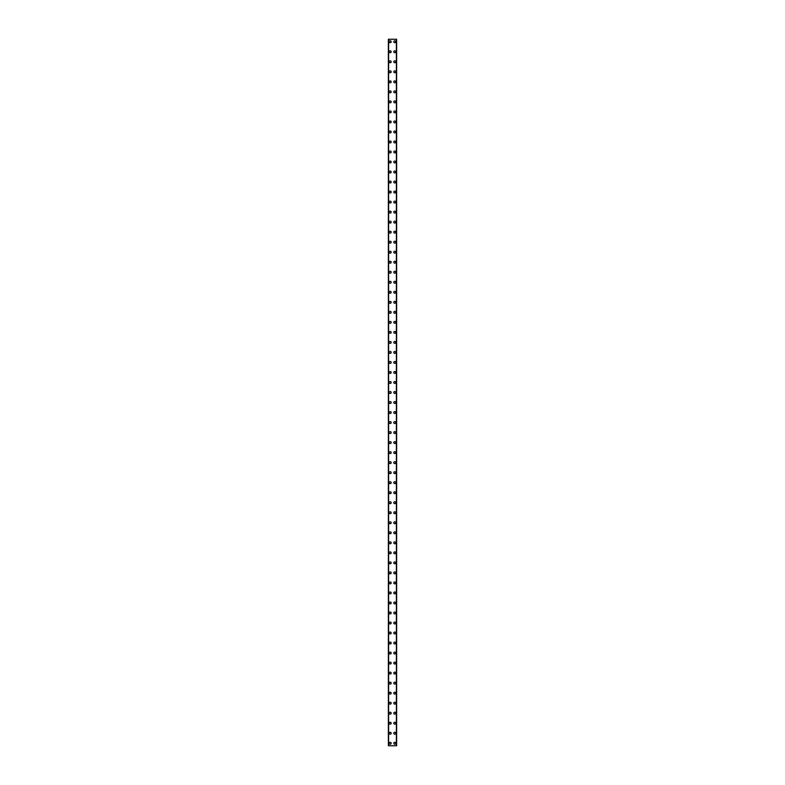 <?xml version="1.0" encoding="UTF-8"?>
<svg xmlns="http://www.w3.org/2000/svg" width="785" height="785" viewBox="0 0 785 785"><rect width="100%" height="100%" fill="white"/><g stroke="black" fill="none" stroke-linecap="round" stroke-linejoin="round"><path stroke-width="1.18" d="M389.301 743.248A0.942 0.942 0 0 1 390.243 742.306A0.942 0.942 0 0 1 391.185 743.248A0.942 0.942 0 0 1 390.243 744.18A0.942 0.942 0 0 1 389.301 743.248M389.301 733.219A0.942 0.942 0 0 1 390.243 732.287A0.942 0.942 0 0 1 391.185 733.219A0.942 0.942 0 0 1 390.243 734.161A0.942 0.942 0 0 1 389.301 733.219M389.301 723.201A0.942 0.942 0 0 1 390.243 722.259A0.942 0.942 0 0 1 391.185 723.201A0.942 0.942 0 0 1 390.243 724.143A0.942 0.942 0 0 1 389.301 723.201M389.301 713.182A0.942 0.942 0 0 1 390.243 712.24A0.942 0.942 0 0 1 391.185 713.182A0.942 0.942 0 0 1 390.243 714.124A0.942 0.942 0 0 1 389.301 713.182M389.301 703.164A0.942 0.942 0 0 1 390.243 702.222A0.942 0.942 0 0 1 391.185 703.164A0.942 0.942 0 0 1 390.243 704.096A0.942 0.942 0 0 1 389.301 703.164M389.301 693.135A0.942 0.942 0 0 1 390.243 692.203A0.942 0.942 0 0 1 391.185 693.135A0.942 0.942 0 0 1 390.243 694.077A0.942 0.942 0 0 1 389.301 693.135M389.301 683.117A0.942 0.942 0 0 1 390.243 682.175A0.942 0.942 0 0 1 391.185 683.117A0.942 0.942 0 0 1 390.243 684.059A0.942 0.942 0 0 1 389.301 683.117M389.301 673.098A0.942 0.942 0 0 1 390.243 672.156A0.942 0.942 0 0 1 391.185 673.098A0.942 0.942 0 0 1 390.243 674.03A0.942 0.942 0 0 1 389.301 673.098M389.301 663.07A0.942 0.942 0 0 1 390.243 662.138A0.942 0.942 0 0 1 391.185 663.07A0.942 0.942 0 0 1 390.243 664.012A0.942 0.942 0 0 1 389.301 663.07M389.301 653.051A0.942 0.942 0 0 1 390.243 652.109A0.942 0.942 0 0 1 391.185 653.051A0.942 0.942 0 0 1 390.243 653.993A0.942 0.942 0 0 1 389.301 653.051M389.301 643.033A0.942 0.942 0 0 1 390.243 642.091A0.942 0.942 0 0 1 391.185 643.033A0.942 0.942 0 0 1 390.243 643.975A0.942 0.942 0 0 1 389.301 643.033M389.301 633.014A0.942 0.942 0 0 1 390.243 632.072A0.942 0.942 0 0 1 391.185 633.014A0.942 0.942 0 0 1 390.243 633.946A0.942 0.942 0 0 1 389.301 633.014M389.301 622.986A0.942 0.942 0 0 1 390.243 622.054A0.942 0.942 0 0 1 391.185 622.986A0.942 0.942 0 0 1 390.243 623.928A0.942 0.942 0 0 1 389.301 622.986M389.301 612.967A0.942 0.942 0 0 1 390.243 612.025A0.942 0.942 0 0 1 391.185 612.967A0.942 0.942 0 0 1 390.243 613.909A0.942 0.942 0 0 1 389.301 612.967M389.301 602.949A0.942 0.942 0 0 1 390.243 602.007A0.942 0.942 0 0 1 391.185 602.949A0.942 0.942 0 0 1 390.243 603.891A0.942 0.942 0 0 1 389.301 602.949M389.301 592.93A0.942 0.942 0 0 1 390.243 591.988A0.942 0.942 0 0 1 391.185 592.93A0.942 0.942 0 0 1 390.243 593.862A0.942 0.942 0 0 1 389.301 592.93M389.301 582.902A0.942 0.942 0 0 1 390.243 581.97A0.942 0.942 0 0 1 391.185 582.902A0.942 0.942 0 0 1 390.243 583.844A0.942 0.942 0 0 1 389.301 582.902M389.301 572.883A0.942 0.942 0 0 1 390.243 571.941A0.942 0.942 0 0 1 391.185 572.883A0.942 0.942 0 0 1 390.243 573.825A0.942 0.942 0 0 1 389.301 572.883M389.301 562.865A0.942 0.942 0 0 1 390.243 561.923A0.942 0.942 0 0 1 391.185 562.865A0.942 0.942 0 0 1 390.243 563.797A0.942 0.942 0 0 1 389.301 562.865M389.301 552.836A0.942 0.942 0 0 1 390.243 551.904A0.942 0.942 0 0 1 391.185 552.836A0.942 0.942 0 0 1 390.243 553.778A0.942 0.942 0 0 1 389.301 552.836M389.301 542.818A0.942 0.942 0 0 1 390.243 541.876A0.942 0.942 0 0 1 391.185 542.818A0.942 0.942 0 0 1 390.243 543.76A0.942 0.942 0 0 1 389.301 542.818M389.301 532.799A0.942 0.942 0 0 1 390.243 531.857A0.942 0.942 0 0 1 391.185 532.799A0.942 0.942 0 0 1 390.243 533.741A0.942 0.942 0 0 1 389.301 532.799M389.301 522.781A0.942 0.942 0 0 1 390.243 521.839A0.942 0.942 0 0 1 391.185 522.781A0.942 0.942 0 0 1 390.243 523.713A0.942 0.942 0 0 1 389.301 522.781M389.301 512.752A0.942 0.942 0 0 1 390.243 511.82A0.942 0.942 0 0 1 391.185 512.752A0.942 0.942 0 0 1 390.243 513.694A0.942 0.942 0 0 1 389.301 512.752M389.301 502.734A0.942 0.942 0 0 1 390.243 501.792A0.942 0.942 0 0 1 391.185 502.734A0.942 0.942 0 0 1 390.243 503.676A0.942 0.942 0 0 1 389.301 502.734M389.301 492.715A0.942 0.942 0 0 1 390.243 491.773A0.942 0.942 0 0 1 391.185 492.715A0.942 0.942 0 0 1 390.243 493.657A0.942 0.942 0 0 1 389.301 492.715M389.301 482.687A0.942 0.942 0 0 1 390.243 481.754A0.942 0.942 0 0 1 391.185 482.687A0.942 0.942 0 0 1 390.243 483.629A0.942 0.942 0 0 1 389.301 482.687M389.301 472.668A0.942 0.942 0 0 1 390.243 471.726A0.942 0.942 0 0 1 391.185 472.668A0.942 0.942 0 0 1 390.243 473.61A0.942 0.942 0 0 1 389.301 472.668M389.301 462.65A0.942 0.942 0 0 1 390.243 461.708A0.942 0.942 0 0 1 391.185 462.65A0.942 0.942 0 0 1 390.243 463.592A0.942 0.942 0 0 1 389.301 462.65M389.301 452.631A0.942 0.942 0 0 1 390.243 451.689A0.942 0.942 0 0 1 391.185 452.631A0.942 0.942 0 0 1 390.243 453.563A0.942 0.942 0 0 1 389.301 452.631M389.301 442.603A0.942 0.942 0 0 1 390.243 441.67A0.942 0.942 0 0 1 391.185 442.603A0.942 0.942 0 0 1 390.243 443.545A0.942 0.942 0 0 1 389.301 442.603M389.301 432.584A0.942 0.942 0 0 1 390.243 431.642A0.942 0.942 0 0 1 391.185 432.584A0.942 0.942 0 0 1 390.243 433.526A0.942 0.942 0 0 1 389.301 432.584M389.301 422.565A0.942 0.942 0 0 1 390.243 421.623A0.942 0.942 0 0 1 391.185 422.565A0.942 0.942 0 0 1 390.243 423.507A0.942 0.942 0 0 1 389.301 422.565M389.301 412.547A0.942 0.942 0 0 1 390.243 411.605A0.942 0.942 0 0 1 391.185 412.547A0.942 0.942 0 0 1 390.243 413.479A0.942 0.942 0 0 1 389.301 412.547M389.301 402.519A0.942 0.942 0 0 1 390.243 401.586A0.942 0.942 0 0 1 391.185 402.519A0.942 0.942 0 0 1 390.243 403.461A0.942 0.942 0 0 1 389.301 402.519M389.301 392.5A0.942 0.942 0 0 1 390.243 391.558A0.942 0.942 0 0 1 391.185 392.5A0.942 0.942 0 0 1 390.243 393.442A0.942 0.942 0 0 1 389.301 392.5M389.301 382.481A0.942 0.942 0 0 1 390.243 381.539A0.942 0.942 0 0 1 391.185 382.481A0.942 0.942 0 0 1 390.243 383.414A0.942 0.942 0 0 1 389.301 382.481M389.301 372.453A0.942 0.942 0 0 1 390.243 371.521A0.942 0.942 0 0 1 391.185 372.453A0.942 0.942 0 0 1 390.243 373.395A0.942 0.942 0 0 1 389.301 372.453M389.301 362.435A0.942 0.942 0 0 1 390.243 361.492A0.942 0.942 0 0 1 391.185 362.435A0.942 0.942 0 0 1 390.243 363.376A0.942 0.942 0 0 1 389.301 362.435M389.301 352.416A0.942 0.942 0 0 1 390.243 351.474A0.942 0.942 0 0 1 391.185 352.416A0.942 0.942 0 0 1 390.243 353.358A0.942 0.942 0 0 1 389.301 352.416M389.301 342.397A0.942 0.942 0 0 1 390.243 341.455A0.942 0.942 0 0 1 391.185 342.397A0.942 0.942 0 0 1 390.243 343.33A0.942 0.942 0 0 1 389.301 342.397M389.301 332.369A0.942 0.942 0 0 1 390.243 331.437A0.942 0.942 0 0 1 391.185 332.369A0.942 0.942 0 0 1 390.243 333.311A0.942 0.942 0 0 1 389.301 332.369M389.301 322.35A0.942 0.942 0 0 1 390.243 321.408A0.942 0.942 0 0 1 391.185 322.35A0.942 0.942 0 0 1 390.243 323.292A0.942 0.942 0 0 1 389.301 322.35M389.301 312.332A0.942 0.942 0 0 1 390.243 311.39A0.942 0.942 0 0 1 391.185 312.332A0.942 0.942 0 0 1 390.243 313.274A0.942 0.942 0 0 1 389.301 312.332M389.301 302.313A0.942 0.942 0 0 1 390.243 301.371A0.942 0.942 0 0 1 391.185 302.313A0.942 0.942 0 0 1 390.243 303.245A0.942 0.942 0 0 1 389.301 302.313M389.301 292.285A0.942 0.942 0 0 1 390.243 291.343A0.942 0.942 0 0 1 391.185 292.285A0.942 0.942 0 0 1 390.243 293.227A0.942 0.942 0 0 1 389.301 292.285M389.301 282.266A0.942 0.942 0 0 1 390.243 281.324A0.942 0.942 0 0 1 391.185 282.266A0.942 0.942 0 0 1 390.243 283.208A0.942 0.942 0 0 1 389.301 282.266M389.301 272.248A0.942 0.942 0 0 1 390.243 271.306A0.942 0.942 0 0 1 391.185 272.248A0.942 0.942 0 0 1 390.243 273.18A0.942 0.942 0 0 1 389.301 272.248M389.301 262.219A0.942 0.942 0 0 1 390.243 261.287A0.942 0.942 0 0 1 391.185 262.219A0.942 0.942 0 0 1 390.243 263.161A0.942 0.942 0 0 1 389.301 262.219M389.301 252.201A0.942 0.942 0 0 1 390.243 251.259A0.942 0.942 0 0 1 391.185 252.201A0.942 0.942 0 0 1 390.243 253.143A0.942 0.942 0 0 1 389.301 252.201M389.301 242.182A0.942 0.942 0 0 1 390.243 241.24A0.942 0.942 0 0 1 391.185 242.182A0.942 0.942 0 0 1 390.243 243.124A0.942 0.942 0 0 1 389.301 242.182M389.301 232.164A0.942 0.942 0 0 1 390.243 231.222A0.942 0.942 0 0 1 391.185 232.164A0.942 0.942 0 0 1 390.243 233.096A0.942 0.942 0 0 1 389.301 232.164M389.301 222.135A0.942 0.942 0 0 1 390.243 221.203A0.942 0.942 0 0 1 391.185 222.135A0.942 0.942 0 0 1 390.243 223.077A0.942 0.942 0 0 1 389.301 222.135M389.301 212.117A0.942 0.942 0 0 1 390.243 211.175A0.942 0.942 0 0 1 391.185 212.117A0.942 0.942 0 0 1 390.243 213.059A0.942 0.942 0 0 1 389.301 212.117M389.301 202.098A0.942 0.942 0 0 1 390.243 201.156A0.942 0.942 0 0 1 391.185 202.098A0.942 0.942 0 0 1 390.243 203.03A0.942 0.942 0 0 1 389.301 202.098M389.301 192.07A0.942 0.942 0 0 1 390.243 191.138A0.942 0.942 0 0 1 391.185 192.07A0.942 0.942 0 0 1 390.243 193.012A0.942 0.942 0 0 1 389.301 192.07M389.301 182.051A0.942 0.942 0 0 1 390.243 181.109A0.942 0.942 0 0 1 391.185 182.051A0.942 0.942 0 0 1 390.243 182.993A0.942 0.942 0 0 1 389.301 182.051M389.301 172.033A0.942 0.942 0 0 1 390.243 171.091A0.942 0.942 0 0 1 391.185 172.033A0.942 0.942 0 0 1 390.243 172.975A0.942 0.942 0 0 1 389.301 172.033M389.301 162.014A0.942 0.942 0 0 1 390.243 161.072A0.942 0.942 0 0 1 391.185 162.014A0.942 0.942 0 0 1 390.243 162.946A0.942 0.942 0 0 1 389.301 162.014M389.301 151.986A0.942 0.942 0 0 1 390.243 151.054A0.942 0.942 0 0 1 391.185 151.986A0.942 0.942 0 0 1 390.243 152.928A0.942 0.942 0 0 1 389.301 151.986M389.301 141.967A0.942 0.942 0 0 1 390.243 141.025A0.942 0.942 0 0 1 391.185 141.967A0.942 0.942 0 0 1 390.243 142.909A0.942 0.942 0 0 1 389.301 141.967M389.301 131.949A0.942 0.942 0 0 1 390.243 131.007A0.942 0.942 0 0 1 391.185 131.949A0.942 0.942 0 0 1 390.243 132.891A0.942 0.942 0 0 1 389.301 131.949M389.301 121.93A0.942 0.942 0 0 1 390.243 120.988A0.942 0.942 0 0 1 391.185 121.93A0.942 0.942 0 0 1 390.243 122.862A0.942 0.942 0 0 1 389.301 121.93M389.301 111.902A0.942 0.942 0 0 1 390.243 110.97A0.942 0.942 0 0 1 391.185 111.902A0.942 0.942 0 0 1 390.243 112.844A0.942 0.942 0 0 1 389.301 111.902M389.301 101.883A0.942 0.942 0 0 1 390.243 100.941A0.942 0.942 0 0 1 391.185 101.883A0.942 0.942 0 0 1 390.243 102.825A0.942 0.942 0 0 1 389.301 101.883M389.301 91.865A0.942 0.942 0 0 1 390.243 90.923A0.942 0.942 0 0 1 391.185 91.865A0.942 0.942 0 0 1 390.243 92.797A0.942 0.942 0 0 1 389.301 91.865M389.301 81.836A0.942 0.942 0 0 1 390.243 80.904A0.942 0.942 0 0 1 391.185 81.836A0.942 0.942 0 0 1 390.243 82.778A0.942 0.942 0 0 1 389.301 81.836M389.301 71.818A0.942 0.942 0 0 1 390.243 70.876A0.942 0.942 0 0 1 391.185 71.818A0.942 0.942 0 0 1 390.243 72.76A0.942 0.942 0 0 1 389.301 71.818M389.301 61.799A0.942 0.942 0 0 1 390.243 60.857A0.942 0.942 0 0 1 391.185 61.799A0.942 0.942 0 0 1 390.243 62.741A0.942 0.942 0 0 1 389.301 61.799M389.301 51.781A0.942 0.942 0 0 1 390.243 50.839A0.942 0.942 0 0 1 391.185 51.781A0.942 0.942 0 0 1 390.243 52.713A0.942 0.942 0 0 1 389.301 51.781M389.301 41.752A0.942 0.942 0 0 1 390.243 40.82A0.942 0.942 0 0 1 391.185 41.752A0.942 0.942 0 0 1 390.243 42.694A0.942 0.942 0 0 1 389.301 41.752M393.815 743.248A0.942 0.942 0 0 1 394.757 742.306A0.942 0.942 0 0 1 395.699 743.248A0.942 0.942 0 0 1 394.757 744.18A0.942 0.942 0 0 1 393.815 743.248M393.815 733.219A0.942 0.942 0 0 1 394.757 732.287A0.942 0.942 0 0 1 395.699 733.219A0.942 0.942 0 0 1 394.757 734.161A0.942 0.942 0 0 1 393.815 733.219M393.815 723.201A0.942 0.942 0 0 1 394.757 722.259A0.942 0.942 0 0 1 395.699 723.201A0.942 0.942 0 0 1 394.757 724.143A0.942 0.942 0 0 1 393.815 723.201M393.815 713.182A0.942 0.942 0 0 1 394.757 712.24A0.942 0.942 0 0 1 395.699 713.182A0.942 0.942 0 0 1 394.757 714.124A0.942 0.942 0 0 1 393.815 713.182M393.815 703.164A0.942 0.942 0 0 1 394.757 702.222A0.942 0.942 0 0 1 395.699 703.164A0.942 0.942 0 0 1 394.757 704.096A0.942 0.942 0 0 1 393.815 703.164M393.815 693.135A0.942 0.942 0 0 1 394.757 692.203A0.942 0.942 0 0 1 395.699 693.135A0.942 0.942 0 0 1 394.757 694.077A0.942 0.942 0 0 1 393.815 693.135M393.815 683.117A0.942 0.942 0 0 1 394.757 682.175A0.942 0.942 0 0 1 395.699 683.117A0.942 0.942 0 0 1 394.757 684.059A0.942 0.942 0 0 1 393.815 683.117M393.815 673.098A0.942 0.942 0 0 1 394.757 672.156A0.942 0.942 0 0 1 395.699 673.098A0.942 0.942 0 0 1 394.757 674.03A0.942 0.942 0 0 1 393.815 673.098M393.815 663.07A0.942 0.942 0 0 1 394.757 662.138A0.942 0.942 0 0 1 395.699 663.07A0.942 0.942 0 0 1 394.757 664.012A0.942 0.942 0 0 1 393.815 663.07M393.815 653.051A0.942 0.942 0 0 1 394.757 652.109A0.942 0.942 0 0 1 395.699 653.051A0.942 0.942 0 0 1 394.757 653.993A0.942 0.942 0 0 1 393.815 653.051M393.815 643.033A0.942 0.942 0 0 1 394.757 642.091A0.942 0.942 0 0 1 395.699 643.033A0.942 0.942 0 0 1 394.757 643.975A0.942 0.942 0 0 1 393.815 643.033M393.815 633.014A0.942 0.942 0 0 1 394.757 632.072A0.942 0.942 0 0 1 395.699 633.014A0.942 0.942 0 0 1 394.757 633.946A0.942 0.942 0 0 1 393.815 633.014M393.815 622.986A0.942 0.942 0 0 1 394.757 622.054A0.942 0.942 0 0 1 395.699 622.986A0.942 0.942 0 0 1 394.757 623.928A0.942 0.942 0 0 1 393.815 622.986M393.815 612.967A0.942 0.942 0 0 1 394.757 612.025A0.942 0.942 0 0 1 395.699 612.967A0.942 0.942 0 0 1 394.757 613.909A0.942 0.942 0 0 1 393.815 612.967M393.815 602.949A0.942 0.942 0 0 1 394.757 602.007A0.942 0.942 0 0 1 395.699 602.949A0.942 0.942 0 0 1 394.757 603.891A0.942 0.942 0 0 1 393.815 602.949M393.815 592.93A0.942 0.942 0 0 1 394.757 591.988A0.942 0.942 0 0 1 395.699 592.93A0.942 0.942 0 0 1 394.757 593.862A0.942 0.942 0 0 1 393.815 592.93M393.815 582.902A0.942 0.942 0 0 1 394.757 581.97A0.942 0.942 0 0 1 395.699 582.902A0.942 0.942 0 0 1 394.757 583.844A0.942 0.942 0 0 1 393.815 582.902M393.815 572.883A0.942 0.942 0 0 1 394.757 571.941A0.942 0.942 0 0 1 395.699 572.883A0.942 0.942 0 0 1 394.757 573.825A0.942 0.942 0 0 1 393.815 572.883M393.815 562.865A0.942 0.942 0 0 1 394.757 561.923A0.942 0.942 0 0 1 395.699 562.865A0.942 0.942 0 0 1 394.757 563.797A0.942 0.942 0 0 1 393.815 562.865M393.815 552.836A0.942 0.942 0 0 1 394.757 551.904A0.942 0.942 0 0 1 395.699 552.836A0.942 0.942 0 0 1 394.757 553.778A0.942 0.942 0 0 1 393.815 552.836M393.815 542.818A0.942 0.942 0 0 1 394.757 541.876A0.942 0.942 0 0 1 395.699 542.818A0.942 0.942 0 0 1 394.757 543.76A0.942 0.942 0 0 1 393.815 542.818M393.815 532.799A0.942 0.942 0 0 1 394.757 531.857A0.942 0.942 0 0 1 395.699 532.799A0.942 0.942 0 0 1 394.757 533.741A0.942 0.942 0 0 1 393.815 532.799M393.815 522.781A0.942 0.942 0 0 1 394.757 521.839A0.942 0.942 0 0 1 395.699 522.781A0.942 0.942 0 0 1 394.757 523.713A0.942 0.942 0 0 1 393.815 522.781M393.815 512.752A0.942 0.942 0 0 1 394.757 511.82A0.942 0.942 0 0 1 395.699 512.752A0.942 0.942 0 0 1 394.757 513.694A0.942 0.942 0 0 1 393.815 512.752M393.815 502.734A0.942 0.942 0 0 1 394.757 501.792A0.942 0.942 0 0 1 395.699 502.734A0.942 0.942 0 0 1 394.757 503.676A0.942 0.942 0 0 1 393.815 502.734M393.815 492.715A0.942 0.942 0 0 1 394.757 491.773A0.942 0.942 0 0 1 395.699 492.715A0.942 0.942 0 0 1 394.757 493.657A0.942 0.942 0 0 1 393.815 492.715M393.815 482.687A0.942 0.942 0 0 1 394.757 481.754A0.942 0.942 0 0 1 395.699 482.687A0.942 0.942 0 0 1 394.757 483.629A0.942 0.942 0 0 1 393.815 482.687M393.815 472.668A0.942 0.942 0 0 1 394.757 471.726A0.942 0.942 0 0 1 395.699 472.668A0.942 0.942 0 0 1 394.757 473.61A0.942 0.942 0 0 1 393.815 472.668M393.815 462.65A0.942 0.942 0 0 1 394.757 461.708A0.942 0.942 0 0 1 395.699 462.65A0.942 0.942 0 0 1 394.757 463.592A0.942 0.942 0 0 1 393.815 462.65M393.815 452.631A0.942 0.942 0 0 1 394.757 451.689A0.942 0.942 0 0 1 395.699 452.631A0.942 0.942 0 0 1 394.757 453.563A0.942 0.942 0 0 1 393.815 452.631M393.815 442.603A0.942 0.942 0 0 1 394.757 441.67A0.942 0.942 0 0 1 395.699 442.603A0.942 0.942 0 0 1 394.757 443.545A0.942 0.942 0 0 1 393.815 442.603M393.815 432.584A0.942 0.942 0 0 1 394.757 431.642A0.942 0.942 0 0 1 395.699 432.584A0.942 0.942 0 0 1 394.757 433.526A0.942 0.942 0 0 1 393.815 432.584M393.815 422.565A0.942 0.942 0 0 1 394.757 421.623A0.942 0.942 0 0 1 395.699 422.565A0.942 0.942 0 0 1 394.757 423.507A0.942 0.942 0 0 1 393.815 422.565M393.815 412.547A0.942 0.942 0 0 1 394.757 411.605A0.942 0.942 0 0 1 395.699 412.547A0.942 0.942 0 0 1 394.757 413.479A0.942 0.942 0 0 1 393.815 412.547M393.815 402.519A0.942 0.942 0 0 1 394.757 401.586A0.942 0.942 0 0 1 395.699 402.519A0.942 0.942 0 0 1 394.757 403.461A0.942 0.942 0 0 1 393.815 402.519M393.815 392.5A0.942 0.942 0 0 1 394.757 391.558A0.942 0.942 0 0 1 395.699 392.5A0.942 0.942 0 0 1 394.757 393.442A0.942 0.942 0 0 1 393.815 392.5M393.815 382.481A0.942 0.942 0 0 1 394.757 381.539A0.942 0.942 0 0 1 395.699 382.481A0.942 0.942 0 0 1 394.757 383.414A0.942 0.942 0 0 1 393.815 382.481M393.815 372.453A0.942 0.942 0 0 1 394.757 371.521A0.942 0.942 0 0 1 395.699 372.453A0.942 0.942 0 0 1 394.757 373.395A0.942 0.942 0 0 1 393.815 372.453M393.815 362.435A0.942 0.942 0 0 1 394.757 361.492A0.942 0.942 0 0 1 395.699 362.435A0.942 0.942 0 0 1 394.757 363.376A0.942 0.942 0 0 1 393.815 362.435M393.815 352.416A0.942 0.942 0 0 1 394.757 351.474A0.942 0.942 0 0 1 395.699 352.416A0.942 0.942 0 0 1 394.757 353.358A0.942 0.942 0 0 1 393.815 352.416M393.815 342.397A0.942 0.942 0 0 1 394.757 341.455A0.942 0.942 0 0 1 395.699 342.397A0.942 0.942 0 0 1 394.757 343.33A0.942 0.942 0 0 1 393.815 342.397M393.815 332.369A0.942 0.942 0 0 1 394.757 331.437A0.942 0.942 0 0 1 395.699 332.369A0.942 0.942 0 0 1 394.757 333.311A0.942 0.942 0 0 1 393.815 332.369M393.815 322.35A0.942 0.942 0 0 1 394.757 321.408A0.942 0.942 0 0 1 395.699 322.35A0.942 0.942 0 0 1 394.757 323.292A0.942 0.942 0 0 1 393.815 322.35M393.815 312.332A0.942 0.942 0 0 1 394.757 311.39A0.942 0.942 0 0 1 395.699 312.332A0.942 0.942 0 0 1 394.757 313.274A0.942 0.942 0 0 1 393.815 312.332M393.815 302.313A0.942 0.942 0 0 1 394.757 301.371A0.942 0.942 0 0 1 395.699 302.313A0.942 0.942 0 0 1 394.757 303.245A0.942 0.942 0 0 1 393.815 302.313M393.815 292.285A0.942 0.942 0 0 1 394.757 291.343A0.942 0.942 0 0 1 395.699 292.285A0.942 0.942 0 0 1 394.757 293.227A0.942 0.942 0 0 1 393.815 292.285M393.815 282.266A0.942 0.942 0 0 1 394.757 281.324A0.942 0.942 0 0 1 395.699 282.266A0.942 0.942 0 0 1 394.757 283.208A0.942 0.942 0 0 1 393.815 282.266M393.815 272.248A0.942 0.942 0 0 1 394.757 271.306A0.942 0.942 0 0 1 395.699 272.248A0.942 0.942 0 0 1 394.757 273.18A0.942 0.942 0 0 1 393.815 272.248M393.815 262.219A0.942 0.942 0 0 1 394.757 261.287A0.942 0.942 0 0 1 395.699 262.219A0.942 0.942 0 0 1 394.757 263.161A0.942 0.942 0 0 1 393.815 262.219M393.815 252.201A0.942 0.942 0 0 1 394.757 251.259A0.942 0.942 0 0 1 395.699 252.201A0.942 0.942 0 0 1 394.757 253.143A0.942 0.942 0 0 1 393.815 252.201M393.815 242.182A0.942 0.942 0 0 1 394.757 241.24A0.942 0.942 0 0 1 395.699 242.182A0.942 0.942 0 0 1 394.757 243.124A0.942 0.942 0 0 1 393.815 242.182M393.815 232.164A0.942 0.942 0 0 1 394.757 231.222A0.942 0.942 0 0 1 395.699 232.164A0.942 0.942 0 0 1 394.757 233.096A0.942 0.942 0 0 1 393.815 232.164M393.815 222.135A0.942 0.942 0 0 1 394.757 221.203A0.942 0.942 0 0 1 395.699 222.135A0.942 0.942 0 0 1 394.757 223.077A0.942 0.942 0 0 1 393.815 222.135M393.815 212.117A0.942 0.942 0 0 1 394.757 211.175A0.942 0.942 0 0 1 395.699 212.117A0.942 0.942 0 0 1 394.757 213.059A0.942 0.942 0 0 1 393.815 212.117M393.815 202.098A0.942 0.942 0 0 1 394.757 201.156A0.942 0.942 0 0 1 395.699 202.098A0.942 0.942 0 0 1 394.757 203.03A0.942 0.942 0 0 1 393.815 202.098M393.815 192.07A0.942 0.942 0 0 1 394.757 191.138A0.942 0.942 0 0 1 395.699 192.07A0.942 0.942 0 0 1 394.757 193.012A0.942 0.942 0 0 1 393.815 192.07M393.815 182.051A0.942 0.942 0 0 1 394.757 181.109A0.942 0.942 0 0 1 395.699 182.051A0.942 0.942 0 0 1 394.757 182.993A0.942 0.942 0 0 1 393.815 182.051M393.815 172.033A0.942 0.942 0 0 1 394.757 171.091A0.942 0.942 0 0 1 395.699 172.033A0.942 0.942 0 0 1 394.757 172.975A0.942 0.942 0 0 1 393.815 172.033M393.815 162.014A0.942 0.942 0 0 1 394.757 161.072A0.942 0.942 0 0 1 395.699 162.014A0.942 0.942 0 0 1 394.757 162.946A0.942 0.942 0 0 1 393.815 162.014M393.815 151.986A0.942 0.942 0 0 1 394.757 151.054A0.942 0.942 0 0 1 395.699 151.986A0.942 0.942 0 0 1 394.757 152.928A0.942 0.942 0 0 1 393.815 151.986M393.815 141.967A0.942 0.942 0 0 1 394.757 141.025A0.942 0.942 0 0 1 395.699 141.967A0.942 0.942 0 0 1 394.757 142.909A0.942 0.942 0 0 1 393.815 141.967M393.815 131.949A0.942 0.942 0 0 1 394.757 131.007A0.942 0.942 0 0 1 395.699 131.949A0.942 0.942 0 0 1 394.757 132.891A0.942 0.942 0 0 1 393.815 131.949M393.815 121.93A0.942 0.942 0 0 1 394.757 120.988A0.942 0.942 0 0 1 395.699 121.93A0.942 0.942 0 0 1 394.757 122.862A0.942 0.942 0 0 1 393.815 121.93M393.815 111.902A0.942 0.942 0 0 1 394.757 110.97A0.942 0.942 0 0 1 395.699 111.902A0.942 0.942 0 0 1 394.757 112.844A0.942 0.942 0 0 1 393.815 111.902M393.815 101.883A0.942 0.942 0 0 1 394.757 100.941A0.942 0.942 0 0 1 395.699 101.883A0.942 0.942 0 0 1 394.757 102.825A0.942 0.942 0 0 1 393.815 101.883M393.815 91.865A0.942 0.942 0 0 1 394.757 90.923A0.942 0.942 0 0 1 395.699 91.865A0.942 0.942 0 0 1 394.757 92.797A0.942 0.942 0 0 1 393.815 91.865M393.815 81.836A0.942 0.942 0 0 1 394.757 80.904A0.942 0.942 0 0 1 395.699 81.836A0.942 0.942 0 0 1 394.757 82.778A0.942 0.942 0 0 1 393.815 81.836M393.815 71.818A0.942 0.942 0 0 1 394.757 70.876A0.942 0.942 0 0 1 395.699 71.818A0.942 0.942 0 0 1 394.757 72.76A0.942 0.942 0 0 1 393.815 71.818M393.815 61.799A0.942 0.942 0 0 1 394.757 60.857A0.942 0.942 0 0 1 395.699 61.799A0.942 0.942 0 0 1 394.757 62.741A0.942 0.942 0 0 1 393.815 61.799M393.815 51.781A0.942 0.942 0 0 1 394.757 50.839A0.942 0.942 0 0 1 395.699 51.781A0.942 0.942 0 0 1 394.757 52.713A0.942 0.942 0 0 1 393.815 51.781M393.815 41.752A0.942 0.942 0 0 1 394.757 40.82A0.942 0.942 0 0 1 395.699 41.752A0.942 0.942 0 0 1 394.757 42.694A0.942 0.942 0 0 1 393.815 41.752M396.592 39.25L388.369 39.25L388.369 745.75L396.631 745.75L396.631 39.25L396.592 745.75M388.604 39.25L388.604 745.75M396.396 39.25L396.396 745.75M396.631 39.25L396.631 745.75L396.631 39.25M388.408 39.25L388.408 745.75M388.546 39.25L388.546 745.75M388.565 39.25L388.565 745.75M396.435 39.25L396.435 745.75M396.454 39.25L396.454 745.75"/></g></svg>
